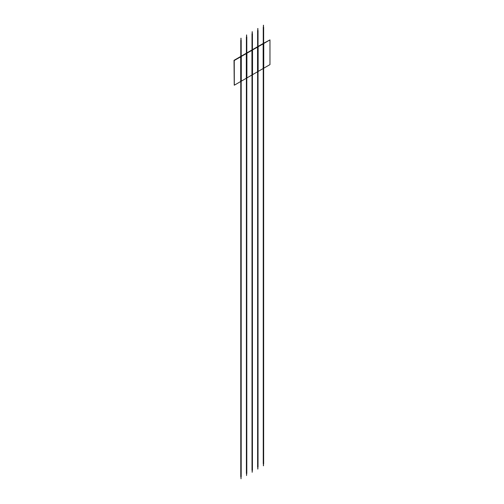 <?xml version="1.0" encoding="UTF-8"?>
<svg xmlns="http://www.w3.org/2000/svg" width="504" height="504" viewBox="0 0 504 504"><rect width="100%" height="100%" fill="white"/><g stroke="black" fill="none" stroke-linecap="round" stroke-linejoin="round"><path stroke-width="0.76" d="M263.75 68.198L269.974 64.606L269.974 39.898L263.649 43.224M263.245 43.457L258.029 46.462M257.626 46.696L252.416 49.707M252.013 49.94L246.803 52.951M246.399 53.178L241.183 56.19M240.78 56.423L234.026 60.322L234.24 85.151L234.026 60.322M263.245 43.703L258.029 46.708L263.586 43.665M257.626 46.941L252.416 49.953L257.972 46.91M252.013 50.186L246.803 53.197L252.359 50.154M246.399 53.43L241.183 56.435L246.739 53.392M240.78 56.669L234.24 60.449L234.31 85.195L234.24 60.449L241.126 56.637M252.265 470.352L252.176 472.273M246.632 34.927L246.651 37.12M246.651 473.59L246.563 475.555L246.551 473.59M241.019 478.756L240.931 476.834M269.974 39.898L263.649 43.552M263.649 43.621L263.157 43.835L263.157 68.538L258.13 71.442M263.661 68.33L263.157 68.538M263.157 43.835L258.029 46.796M258.029 46.859L257.544 47.074L257.544 71.782L252.517 74.686M258.042 71.574L257.544 71.782M257.544 47.074L252.416 50.035M252.416 50.104L251.931 50.318L251.931 75.02L246.903 77.925M252.428 74.819L251.931 75.02M251.931 50.318L246.803 53.279M246.803 53.348L246.311 53.556L246.311 78.265L241.284 81.169M246.815 78.057L246.311 78.265M246.311 53.556L241.183 56.517M241.183 56.587L240.698 56.801L240.698 81.509L234.31 85.195M241.196 81.302L240.698 81.509M240.698 56.801L234.31 60.486M263.233 43.873L263.245 463.749M257.613 47.118L257.613 71.82M252 50.356L252.013 470.238M246.387 53.6L246.399 473.476M240.767 56.845L240.767 81.547M263.649 27.279L263.649 43.747M263.649 68.588L263.649 463.749M263.245 27.279L263.245 43.798M258.029 30.524L258.029 46.992M258.029 71.826L258.029 466.994M257.626 30.524L257.626 47.042M257.626 71.826L257.626 466.994M252.416 33.762L252.416 50.236M252.416 75.071L252.416 470.238M252.013 33.762L252.013 50.28M246.803 37.006L246.803 53.474M246.803 78.315L246.803 473.476M246.399 37.006L246.399 53.525M241.183 40.251L241.183 56.719M241.183 81.553L241.183 476.721M240.78 40.251L240.78 56.769M240.78 81.553L240.78 476.721M263.498 25.219L263.498 27.392M263.498 463.863L263.498 465.809M263.397 25.219L263.397 27.392M263.397 463.863L263.397 465.809M257.878 28.463L257.878 30.637M257.878 467.107L257.878 469.054M257.777 28.463L257.777 30.637M257.777 467.107L257.777 469.054M252.265 31.708L252.265 33.875M252.164 31.708L252.164 33.875M252.164 470.352L252.164 472.292M246.551 34.946L246.551 37.12M241.032 38.191L241.032 40.364M241.032 476.834L241.032 478.781M240.931 38.191L240.931 40.364M263.75 43.747L263.75 68.456M258.13 46.992L258.13 71.7M252.517 50.236L252.517 74.939M246.903 53.474L246.903 78.183M241.284 56.719L241.284 81.427"/></g></svg>
